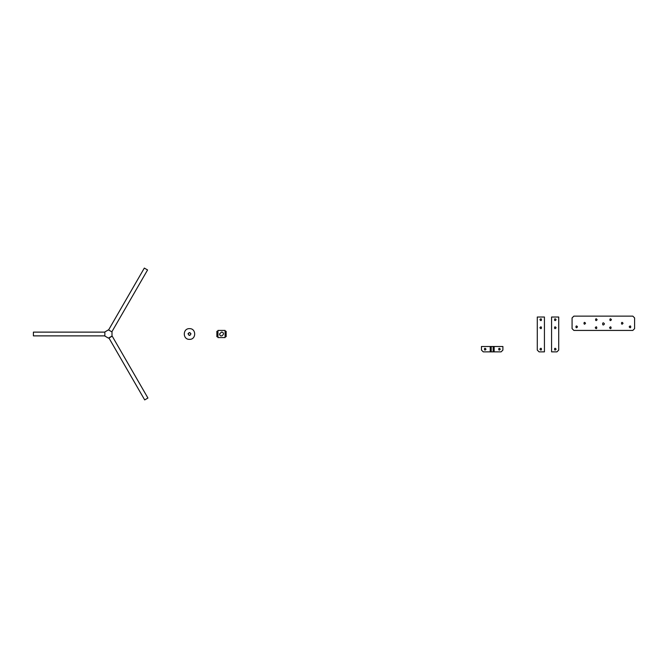 <?xml version="1.0" encoding="UTF-8"?>
<svg xmlns="http://www.w3.org/2000/svg" width="668" height="668" viewBox="0 0 668 668"><rect width="100%" height="100%" fill="white"/><g stroke="black" fill="none" stroke-linecap="round" stroke-linejoin="round"><path stroke-width="1" d="M147.937 398.044L144.689 399.915L147.937 398.044L112.207 336.154L108.959 338.033L144.689 399.915M104.859 336.062L108.433 338.125L112.007 336.062L112.007 331.938L108.433 329.875L104.859 331.938L104.859 336.062M104.859 332.121L33.4 332.121L33.4 335.879L104.859 335.879M111.84 331.846L147.57 269.955L144.321 268.085L108.592 329.967M217.943 336.68L216.875 336.68L216.875 331.32L217.943 331.32M217.943 337.574L225.091 337.574L225.091 330.426L217.943 330.426L217.943 337.574M219.555 334L221.517 332.038C226.502 332.848 220.365 338.985 219.555 334M225.091 336.68L226.16 336.68L226.16 331.32L225.091 331.32M190.004 335.336C188.835 335.411 188.835 335.411 190.004 335.336M190.004 332.664L189.503 332.572M190.914 334L190.823 333.482L190.914 334C187.808 329.165 187.808 338.835 190.914 334M188.059 334.017L188.151 333.482M189.487 339.361C196.4 339.653 196.4 328.347 189.487 328.639C182.573 328.347 182.573 339.653 189.487 339.361M490.22 346.508L490.22 351.861L483.248 351.861L481.461 350.082L481.461 346.508L491.205 346.508L491.205 351.861L483.248 351.861L481.461 350.082M494.145 346.508L502.904 346.508L502.904 350.082L501.117 351.861L494.145 351.861L494.145 346.508L491.205 346.508M493.159 346.508L493.159 351.861L491.205 351.861M502.904 346.508L502.904 350.082L501.117 351.861L493.159 351.861M485.978 349.189C483.941 346.007 483.941 352.362 485.978 349.189M500.265 349.189C498.228 346.007 498.228 352.362 500.265 349.189M558.724 317.024L558.724 350.082L556.937 351.861L551.576 351.861L551.576 317.024L558.724 317.024L558.724 350.082L556.937 351.861M537.281 317.024L537.281 350.082L539.068 351.861L544.428 351.861L544.428 317.024L537.281 317.024L537.281 350.082L539.068 351.861M556.085 349.189C554.048 346.007 554.048 352.362 556.085 349.189M556.085 319.705C554.048 316.532 554.048 322.886 556.085 319.705M556.085 327.746C554.048 324.573 554.048 330.919 556.085 327.746M539.919 349.189C541.957 346.007 541.957 352.362 539.919 349.189M539.919 319.705C541.957 316.532 541.957 322.886 539.919 319.705M539.919 327.746C541.957 324.573 541.957 330.919 539.919 327.746M573.862 330.426L632.813 330.426L634.6 328.639L634.6 317.918L632.813 316.139L573.862 316.139L572.075 317.918L572.075 328.639L573.862 330.426L632.813 330.426L634.6 328.639L634.6 317.918L632.813 316.139L573.862 316.139L572.075 317.918L572.075 328.639L573.862 330.426M577.478 326.852C575.44 330.025 575.44 323.679 577.478 326.852M595.255 327.746C597.292 324.573 597.292 330.919 595.255 327.746M604.457 323.905C602.027 327.687 602.027 320.131 604.457 323.905M611.42 319.705C609.383 322.886 609.383 316.532 611.42 319.705M629.198 326.852C631.235 323.679 631.235 330.025 629.198 326.852M623.035 323.279C620.998 326.46 620.998 320.106 623.035 323.279M609.542 327.746C611.587 324.573 611.587 330.919 609.542 327.746M597.125 319.705C595.088 322.886 595.088 316.532 597.125 319.705M585.519 323.279C583.481 326.46 583.481 320.106 585.519 323.279"/></g></svg>
